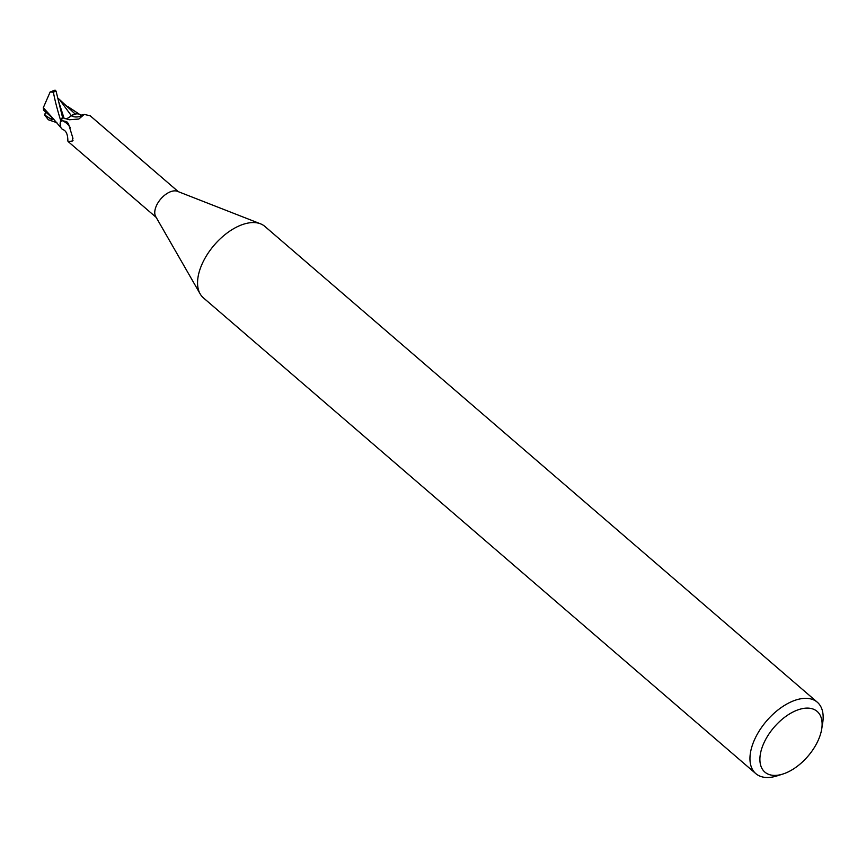 <?xml version="1.0" encoding="UTF-8"?>
<svg xmlns="http://www.w3.org/2000/svg" width="866" height="866" viewBox="0 0 866 866"><rect width="100%" height="100%" fill="white"/><g stroke="black" fill="none" stroke-linecap="round" stroke-linejoin="round"><path stroke-width="1.3" d="M782.896 774.031L777.008 775.893A47.121 26.218 -49.3 0 1 755.812 773.63L203.402 297.861A47.121 26.218 -49.3 0 1 200.165 293.91A47.121 26.218 -49.3 0 1 200.988 266.641A47.121 26.218 -49.3 0 1 260.525 223.829A47.121 26.218 -49.3 0 1 264.909 226.448L817.309 702.218A47.121 26.218 -49.3 0 1 822.7 722.85L821.726 728.945A40.053 22.278 -49.3 0 1 819.204 737.94A40.053 22.278 -49.3 0 1 782.896 774.031A40.053 22.278 -49.3 0 1 762.816 745.561A40.053 22.278 -49.3 0 1 800.162 709.167A40.053 22.278 -49.3 0 1 821.726 728.945M200.165 293.91L155.696 216.554A16.963 9.439 -49.3 0 1 155.988 206.736A16.963 9.439 -49.3 0 1 177.422 191.321L260.525 223.829M755.812 773.63A47.121 26.218 -49.3 0 1 753.388 742.4A47.121 26.218 -49.3 0 1 784.066 705.671A47.121 26.218 -49.3 0 1 817.309 702.218M60.793 127.324L60.111 123.6L60.588 120.72A17.547 9.764 -49.3 0 1 62.59 117.592L56.063 91.136L55.067 90.107L50.163 91.991M62.168 117.386L65.069 118.555M75.472 114.182L71.207 115.481L75.472 114.171M178.309 191.667L90.216 115.795L84.208 114.409L78.838 119.043L69.323 119.746L62.839 117.819A16.963 9.439 -49.3 0 0 60.468 121.662L62.287 120.666L66.714 121.651L68.425 123.611L72.95 138.333L72.084 141.115L68.068 141.504L156.172 217.377M73.047 140.682L72.084 141.115A18.251 17.656 144.9 0 0 72.679 137.055M62.287 120.666A18.251 17.656 144.9 0 1 70.319 127.746M67.862 141.082C67.851 134.49 66.162 130.647 62.796 129.554A15.166 8.433 -49.3 0 1 60.707 127.118A15.166 8.433 -49.3 0 1 60.468 121.662M71.207 115.481L74.13 114.366A15.166 8.433 -49.3 0 0 71.196 115.643A7.599 4.222 -49.3 0 1 64.907 118.674M62.893 117.744L62.59 117.592A17.547 9.764 -49.3 0 0 60.588 120.72L60.707 127.118M71.196 115.643A19.225 11.431 -44.9 0 0 82.302 115.676M74.13 114.366A15.166 8.433 -49.3 0 1 81.166 115.308M58.152 99.244L59.483 99.547L71.239 115.557M75.234 114.063L59.494 99.547M59.689 99.666L57.935 98.172M52.404 117.689L43.3 107.72L50.141 92.002L53.389 92.186C54.839 100.11 57.264 109.527 60.663 120.45L60.588 120.72M53.551 118.913L43.506 110.144M43.538 110.198L43.354 107.46M45.649 112.017L44.783 114.442L45.811 115.752L52.014 119.746L51.246 116.921M56.896 122.691L48.366 119.779L44.751 115.221L44.826 114.02M60.663 120.45A17.666 9.829 -49.3 0 1 62.536 117.57M64.084 118.306L58.487 101.062M44.751 115.221L45.811 115.752M51.689 118.447L53.973 119.367M53.389 92.186A17.666 9.829 -49.3 0 1 56.063 91.136M81.523 115.968L80.462 115.319L84.208 114.409M67.635 106.442L79.326 114.182M51.765 117.04L61.302 128.136"/></g></svg>
